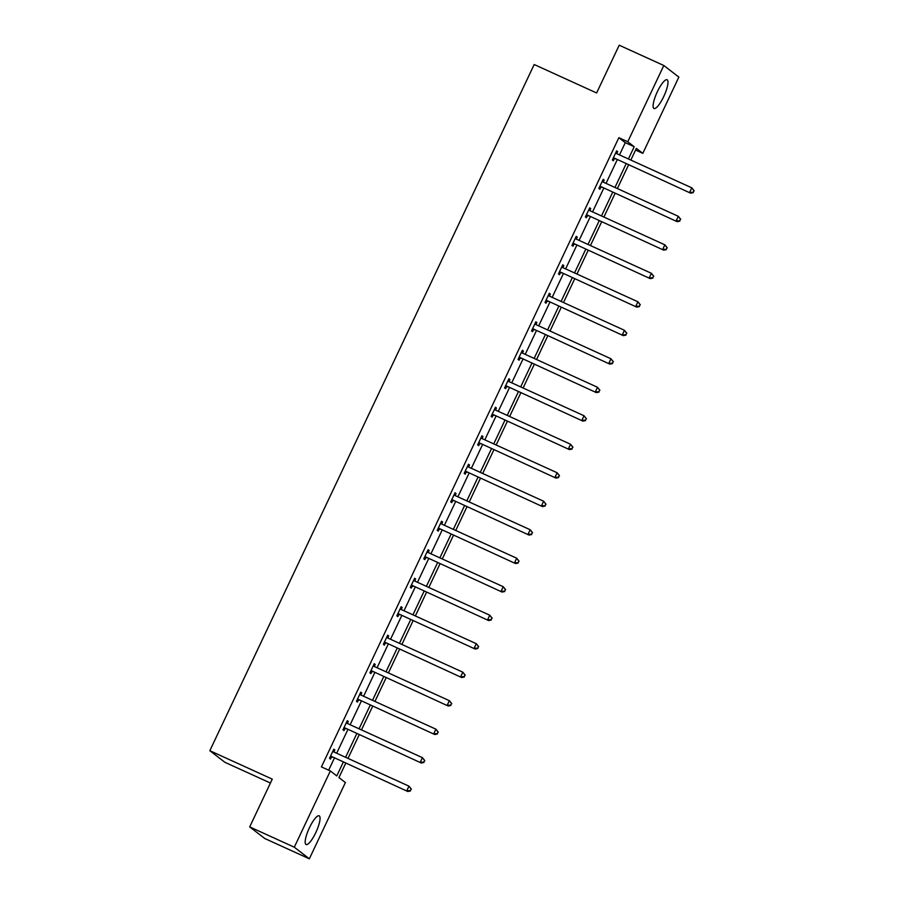 <?xml version="1.0" encoding="UTF-8"?>
<svg xmlns="http://www.w3.org/2000/svg" width="904" height="904" viewBox="0 0 904 904"><rect width="100%" height="100%" fill="white"/><g stroke="black" fill="none" stroke-linecap="round" stroke-linejoin="round"><path stroke-width="1.36" d="M309.439 827.736A15.786 3.91 -65.5 0 1 319.157 815.815A15.786 3.91 -65.5 0 1 315.79 832.618A15.786 3.91 -65.5 0 1 306.072 844.539A15.786 3.91 -65.5 0 1 309.439 827.736M657.366 91.688A15.786 3.91 -65.5 0 1 667.084 79.767A15.786 3.91 -65.5 0 1 663.717 96.581A15.786 3.91 -65.5 0 1 653.999 108.503A15.786 3.91 -65.5 0 1 657.366 91.688M270.432 783.034L224.881 762.298L209.83 750.704L534.185 64.523L596.629 92.965L619.206 45.2L663.807 65.506L678.859 77.1L642.812 153.352L636.359 148.392L630.845 160.076M635.58 150.053L642.812 153.352M345.723 763.236L338.943 777.587L345.396 782.548L309.349 858.8L294.297 847.206L330.344 770.954L336.785 775.926L343.305 762.129M294.297 847.206L249.696 826.9L264.748 838.494L309.349 858.8M347.17 720.94L348.311 721.46L347.294 720.68L342.978 729.81L343.995 730.59L344.955 728.545M348.311 721.46L347.351 723.482M374.098 663.954L375.239 664.474L374.222 663.694L369.906 672.825L370.922 673.604L371.894 671.559M375.239 664.474L374.29 666.497M401.037 606.968L402.178 607.488L401.161 606.708L396.845 615.839L397.862 616.618L398.833 614.584M402.178 607.488L401.229 609.511M427.976 549.982L429.117 550.502L428.101 549.722L423.784 558.853L424.801 559.644L425.761 557.598M429.117 550.502L428.157 552.525M454.915 493.008L456.057 493.527L455.04 492.736L450.723 501.878L451.74 502.658L452.701 500.613M456.057 493.527L455.096 495.539M481.843 436.022L482.985 436.542L481.968 435.762L477.651 444.892L478.668 445.672L479.64 443.627M482.985 436.542L482.035 438.564M508.782 379.036L509.924 379.556L508.907 378.776L504.59 387.906L505.607 388.686L506.579 386.641M509.924 379.556L508.975 381.578M535.722 322.05L536.863 322.57L535.846 321.79L531.529 330.921L532.546 331.7L533.507 329.666M536.863 322.57L535.902 324.592M562.661 265.064L563.802 265.584L562.785 264.804L558.469 273.935L559.486 274.726L560.446 272.68M563.802 265.584L562.842 267.607M589.589 208.089L590.73 208.609L589.713 207.818L585.396 216.949L586.413 217.74L587.385 215.694M590.73 208.609L589.781 210.621M616.528 151.104L617.669 151.623L616.652 150.844L612.336 159.974L613.353 160.754L614.313 158.708M617.669 151.623L616.709 153.646M328.661 770.185L334.39 758.072M336.672 753.235L347.859 729.573M350.142 724.748L361.329 701.086M363.611 696.249L374.787 672.587M377.07 667.762L388.257 644.1M390.539 639.275L401.726 615.613M404.009 610.776L415.196 587.114M417.478 582.289L428.666 558.627M430.948 553.79L442.135 530.128M444.418 525.303L455.605 501.641M457.887 496.816L469.063 473.154M471.346 468.317L482.533 444.655M484.815 439.83L496.002 416.168M498.285 411.331L509.472 387.669M511.754 382.844L522.941 359.182M525.224 354.357L536.411 330.694M538.694 325.858L549.881 302.196M552.163 297.371L563.35 273.709M565.633 268.872L576.808 245.21M579.091 240.385L590.278 216.723M592.561 211.898L603.748 188.235M606.03 183.399L617.217 159.737M619.5 154.912L625.285 142.662L618.844 137.702L321.417 766.897L330.344 770.954M603.058 179.591L604.2 180.111L603.183 179.331L598.866 188.461L599.883 189.241L600.855 187.207M604.2 180.111L603.25 182.133M576.119 236.577L577.26 237.097L576.243 236.317L571.927 245.447L572.944 246.227L573.916 244.182M577.26 237.097L576.311 239.119M549.191 293.563L550.333 294.082L549.316 293.303L544.999 302.433L546.016 303.213L546.976 301.168M550.333 294.082L549.372 296.105M522.252 350.549L523.393 351.068L522.376 350.277L518.06 359.408L519.077 360.199L520.037 358.153M523.393 351.068L522.433 353.08M495.313 407.523L496.454 408.043L495.437 407.263L491.121 416.394L492.138 417.185L493.109 415.139M496.454 408.043L495.505 410.066M468.374 464.509L469.515 465.029L468.498 464.249L464.181 473.38L465.198 474.159L466.17 472.125M469.515 465.029L468.566 467.052M441.446 521.495L442.587 522.015L441.57 521.235L437.253 530.365L438.27 531.145L439.231 529.1M442.587 522.015L441.627 524.037M414.507 578.481L415.648 579.001L414.631 578.221L410.314 587.351L411.331 588.131L412.292 586.086M415.648 579.001L414.699 581.023M387.567 635.467L388.709 635.987L387.692 635.196L383.375 644.337L384.392 645.117L385.364 643.072M388.709 635.987L387.759 637.998M360.639 692.453L361.781 692.972L360.764 692.181L356.447 701.312L357.464 702.103L358.425 700.058M361.781 692.972L360.82 694.984M333.7 749.427L334.842 749.947L333.825 749.167L329.508 758.298L330.525 759.077L331.486 757.043M334.842 749.947L333.881 751.97M249.696 826.9L272.273 779.135L209.83 750.704M618.844 137.702L627.76 141.758L663.807 65.506M628.562 164.901L617.375 188.563M615.093 193.399L603.906 217.062M601.623 221.887L590.436 245.549M588.154 250.374L576.967 274.036M574.684 278.873L563.497 302.535M561.214 307.36L550.027 331.022M547.745 335.859L536.569 359.521M534.275 364.346L523.1 388.008M520.817 392.833L509.63 416.495M507.347 421.332L496.16 444.994M493.878 449.819L482.691 473.481M480.408 478.318L469.221 501.98M466.939 506.805L455.752 530.467M453.469 535.292L442.282 558.954M439.999 563.791L428.824 587.453M426.541 592.278L415.354 615.94M413.071 620.777L401.884 644.439M399.602 649.264L388.415 672.926M386.132 677.751L374.945 701.414M372.663 706.25L361.476 729.912M359.193 734.737L348.006 758.399M628.416 158.968L634.212 146.73L627.76 141.758M345.588 757.303L356.775 733.641M359.057 728.805L370.244 705.143M372.527 700.317L383.714 676.655M385.997 671.83L397.184 648.157M399.466 643.332L410.653 619.669M412.936 614.844L424.112 591.182M426.394 586.346L437.581 562.683M439.864 557.858L451.051 534.196M453.333 529.36L464.52 505.698M466.803 500.872L477.99 477.21M480.273 472.385L491.46 448.723M493.742 443.887L504.929 420.224M507.212 415.399L518.387 391.737M520.67 386.901L531.857 363.238M534.14 358.413L545.327 334.751M547.609 329.926L558.796 306.264M561.079 301.427L572.266 277.765M574.548 272.94L585.736 249.278M588.018 244.442L599.205 220.779M601.488 215.954L612.675 192.292M614.957 187.467L626.133 163.805M625.285 142.662L634.212 146.73M614.347 158.11L690.645 193.173L614.347 158.11A2.023 1.955 -52.4 0 0 613.613 157.94L613.296 157.929M692.905 192.315L689.628 192.394L691.786 187.829L694.17 190.8L692.905 192.315L694.17 190.8M615.692 152.878L615.895 153.104A2.023 1.955 -52.4 0 0 616.505 153.544L691.786 187.829L693.764 190.484M615.364 158.889A2.023 1.955 -52.4 0 0 614.63 158.72L612.957 158.663M615.782 152.674L616.652 153.612M690.645 193.173L693.311 192.631M600.877 186.597L677.175 221.672L600.877 186.597A2.023 1.955 -52.4 0 0 600.143 186.427L599.838 186.416M679.435 220.802L676.158 220.881L678.316 216.316L680.701 219.288L679.435 220.802L680.701 219.288M602.222 181.376L602.426 181.602A2.023 1.955 -52.4 0 0 603.036 182.032L678.316 216.316L680.294 218.983M601.894 187.388A2.023 1.955 -52.4 0 0 601.16 187.218L599.488 187.151M602.313 181.162L603.194 182.111M677.175 221.672L679.842 221.118M587.408 215.095L663.717 250.159L587.408 215.095A2.023 1.955 -52.4 0 0 586.673 214.926L586.368 214.915M665.965 249.301L662.7 249.38L664.858 244.814L667.242 247.786L665.965 249.301L667.242 247.786M588.753 209.864L588.956 210.09A2.023 1.955 -52.4 0 0 589.566 210.53L664.858 244.814L666.836 247.47M588.425 215.875A2.023 1.955 -52.4 0 0 587.69 215.706L586.018 215.649M588.843 209.66L589.724 210.598M663.717 250.159L666.372 249.606M573.938 243.583L650.247 278.647L573.938 243.583A2.023 1.955 -52.4 0 0 573.215 243.413L572.899 243.402M652.496 277.788L649.23 277.867L651.389 273.302L653.773 276.274L652.496 277.788L653.773 276.274M575.283 238.362L575.498 238.588A2.023 1.955 -52.4 0 0 576.097 239.018L651.389 273.302L653.366 275.957M574.955 244.374A2.023 1.955 -52.4 0 0 574.232 244.193L572.548 244.136M575.385 238.147L576.255 239.085M650.247 278.647L652.903 278.104M560.469 272.081L636.778 307.145L560.469 272.081A2.023 1.955 -52.4 0 0 559.745 271.901L559.429 271.889M639.026 306.275L635.761 306.354L637.919 301.789L640.303 304.772L639.026 306.275L640.303 304.772M561.813 266.849L562.028 267.075A2.023 1.955 -52.4 0 0 562.627 267.516L637.919 301.789L639.896 304.456M561.486 272.861A2.023 1.955 -52.4 0 0 560.762 272.692L559.079 272.624M561.915 266.646L562.785 267.584M636.778 307.145L639.433 306.592M546.999 300.569L623.308 335.633L546.999 300.569A2.023 1.955 -52.4 0 0 546.276 300.399L545.959 300.388M625.568 334.774L622.291 334.853L624.449 330.288L626.834 333.26L625.568 334.774L626.834 333.26M548.344 295.337L548.558 295.563A2.023 1.955 -52.4 0 0 549.157 296.003L624.449 330.288L626.427 332.943M548.016 301.348A2.023 1.955 -52.4 0 0 547.293 301.179L545.609 301.122M548.445 295.133L549.316 296.071M623.308 335.633L625.975 335.09M533.529 329.056L609.838 364.131L533.529 329.056A2.023 1.955 -52.4 0 0 532.806 328.886L532.49 328.875M612.098 363.261L608.821 363.34L610.98 358.775L613.364 361.747L612.098 363.261L613.364 361.747M534.874 323.835L535.089 324.061A2.023 1.955 -52.4 0 0 535.688 324.491L610.98 358.775L612.957 361.442M534.546 329.847A2.023 1.955 -52.4 0 0 533.823 329.677L532.151 329.61M534.976 323.621L535.846 324.57M609.838 364.131L612.505 363.577M520.071 357.555L596.369 392.618L520.071 357.555A2.023 1.955 -52.4 0 0 519.337 357.385L519.02 357.374M598.629 391.76L595.352 391.839L597.51 387.274L599.894 390.245L598.629 391.76L599.894 390.245M521.405 352.323L521.619 352.549A2.023 1.955 -52.4 0 0 522.229 352.989L597.51 387.274L599.488 389.929M521.088 358.334A2.023 1.955 -52.4 0 0 520.354 358.165L518.681 358.108M521.506 352.119L522.376 353.057M596.369 392.618L599.036 392.065M506.602 386.042L582.899 421.106L506.602 386.042A2.023 1.955 -52.4 0 0 505.867 385.872L505.562 385.861M585.159 420.247L581.882 420.326L584.04 415.761L586.425 418.733L585.159 420.247L586.425 418.733M507.946 380.821L508.15 381.047A2.023 1.955 -52.4 0 0 508.76 381.477L584.04 415.761L586.018 418.416M507.619 386.833A2.023 1.955 -52.4 0 0 506.884 386.652L505.212 386.596M508.037 380.607L508.918 381.544M582.899 421.106L585.566 420.563M493.132 414.541L569.441 449.604L493.132 414.541A2.023 1.955 -52.4 0 0 492.397 414.36L492.092 414.348M571.69 448.746L568.424 448.813L570.582 444.248L572.955 447.231L571.69 448.746L572.955 447.231M494.477 409.309L494.68 409.535A2.023 1.955 -52.4 0 0 495.29 409.975L570.582 444.248L572.548 446.915M494.149 415.32A2.023 1.955 -52.4 0 0 493.414 415.151L491.742 415.083M494.567 409.105L495.448 410.043M569.441 449.604L572.096 449.051M479.662 443.028L555.971 478.092L479.662 443.028A2.023 1.955 -52.4 0 0 478.928 442.858L478.623 442.847M558.22 477.233L554.954 477.312L557.113 472.747L559.497 475.719L558.22 477.233L559.497 475.719M481.007 437.796L481.222 438.022A2.023 1.955 -52.4 0 0 481.821 438.463L557.113 472.747L559.09 475.402M480.679 443.807A2.023 1.955 -52.4 0 0 479.945 443.638L478.272 443.581M481.109 437.592L481.979 438.53M555.971 478.092L558.627 477.549M466.193 471.515L542.502 506.59L466.193 471.515A2.023 1.955 -52.4 0 0 465.47 471.346L465.153 471.334M544.75 505.72L541.485 505.799L543.643 501.234L546.027 504.206L544.75 505.72L546.027 504.206M467.537 466.294L467.752 466.52A2.023 1.955 -52.4 0 0 468.351 466.95L543.643 501.234L545.62 503.901M467.21 472.306A2.023 1.955 -52.4 0 0 466.487 472.137L464.803 472.069M467.639 466.08L468.509 467.029M542.502 506.59L545.157 506.037M452.723 500.014L529.032 535.078L452.723 500.014A2.023 1.955 -52.4 0 0 452 499.844L451.684 499.833M531.281 534.219L528.015 534.298L530.173 529.733L532.558 532.705L531.281 534.219L532.558 532.705M454.068 494.782L454.283 495.008A2.023 1.955 -52.4 0 0 454.881 495.448L530.173 529.733L532.151 532.388M453.74 500.793A2.023 1.955 -52.4 0 0 453.017 500.624L451.333 500.567M454.17 494.578L455.04 495.516M529.032 535.078L531.688 534.524M439.254 528.501L515.562 563.565L439.254 528.501A2.023 1.955 -52.4 0 0 438.53 528.332L438.214 528.32M517.822 562.706L514.545 562.785L516.704 558.22L519.088 561.192L517.822 562.706L519.088 561.192M440.598 523.28L440.813 523.506A2.023 1.955 -52.4 0 0 441.412 523.936L516.704 558.22L518.681 560.887M440.271 529.292A2.023 1.955 -52.4 0 0 439.547 529.111L437.875 529.055M440.7 523.066L441.57 524.015M515.562 563.565L518.229 563.022M425.784 557L502.093 592.063L425.784 557A2.023 1.955 -52.4 0 0 425.061 556.83L424.744 556.819M504.353 591.205L501.076 591.284L503.234 586.707L505.618 589.69L504.353 591.205L505.618 589.69M427.129 551.768L427.343 551.994A2.023 1.955 -52.4 0 0 427.942 552.434L503.234 586.707L505.212 589.374M426.801 557.779A2.023 1.955 -52.4 0 0 426.078 557.61L424.405 557.542M427.23 551.564L428.101 552.502M502.093 592.063L504.76 591.51M412.326 585.487L488.623 620.551L412.326 585.487A2.023 1.955 -52.4 0 0 411.591 585.317L411.275 585.306M490.883 619.692L487.606 619.771L489.765 615.206L492.149 618.178L490.883 619.692L492.149 618.178M413.67 580.255L413.874 580.481A2.023 1.955 -52.4 0 0 414.484 580.922L489.765 615.206L491.742 617.861M413.343 586.267A2.023 1.955 -52.4 0 0 412.608 586.097L410.936 586.041M413.761 580.052L414.642 580.989M488.623 620.551L491.29 620.008M398.856 613.974L475.154 649.049L398.856 613.974A2.023 1.955 -52.4 0 0 398.122 613.805L397.816 613.793M477.414 648.179L474.137 648.258L476.295 643.693L478.679 646.665L477.414 648.179L478.679 646.665M400.201 608.754L400.404 608.98A2.023 1.955 -52.4 0 0 401.014 609.409L476.295 643.693L478.272 646.36M399.873 614.765A2.023 1.955 -52.4 0 0 399.139 614.596L397.466 614.528M400.291 608.539L401.173 609.488M475.154 649.049L477.82 648.496M385.386 642.473L461.695 677.537L385.386 642.473A2.023 1.955 -52.4 0 0 384.652 642.303L384.347 642.292M463.944 676.678L460.678 676.757L462.837 672.192L465.221 675.164L463.944 676.678L465.221 675.164M386.731 637.241L386.935 637.467A2.023 1.955 -52.4 0 0 387.545 637.908L462.837 672.192L464.814 674.847M386.403 643.252A2.023 1.955 -52.4 0 0 385.669 643.083L383.997 643.026M386.822 637.037L387.703 637.975M461.695 677.537L464.351 676.983M371.917 670.96L448.226 706.024L371.917 670.96A2.023 1.955 -52.4 0 0 371.194 670.791L370.877 670.779M450.474 705.165L447.209 705.244L449.367 700.679L451.751 703.651L450.474 705.165L451.751 703.651M373.262 665.739L373.476 665.965A2.023 1.955 -52.4 0 0 374.075 666.395L449.367 700.679L451.345 703.346M372.934 671.751A2.023 1.955 -52.4 0 0 372.211 671.57L370.527 671.514M373.363 665.525L374.233 666.474M448.226 706.024L450.881 705.482M358.447 699.459L434.756 734.523L358.447 699.459A2.023 1.955 -52.4 0 0 357.724 699.289L357.408 699.278M437.005 733.664L433.739 733.743L435.897 729.166L438.282 732.15L437.005 733.664L438.282 732.15M359.792 694.227L360.007 694.453A2.023 1.955 -52.4 0 0 360.606 694.894L435.897 729.166L437.875 731.833M359.464 700.238A2.023 1.955 -52.4 0 0 358.741 700.069L357.057 700.001M359.894 694.023L360.764 694.961M434.756 734.523L437.412 733.969M344.978 727.946L421.287 763.01L344.978 727.946A2.023 1.955 -52.4 0 0 344.254 727.776L343.938 727.765M423.547 762.151L420.27 762.23L422.428 757.665L424.812 760.637L423.547 762.151L424.812 760.637M346.322 722.714L346.537 722.951A2.023 1.955 -52.4 0 0 347.136 723.381L422.428 757.665L424.405 760.32M345.995 728.726A2.023 1.955 -52.4 0 0 345.272 728.556L343.588 728.5M346.424 722.511L347.294 723.449M421.287 763.01L423.953 762.467M331.508 756.445L407.817 791.509L331.508 756.445A2.023 1.955 -52.4 0 0 330.785 756.264L330.468 756.252M410.077 790.638L406.8 790.717L408.958 786.152L411.343 789.124L410.077 790.638L411.343 789.124M332.853 751.213L333.067 751.439A2.023 1.955 -52.4 0 0 333.666 751.868L408.958 786.152L410.936 788.819M332.525 757.224A2.023 1.955 -52.4 0 0 331.802 757.055L330.129 756.987M332.954 751.009L333.825 751.947M407.817 791.509L410.484 790.955M613.613 157.94L614.63 158.72M600.143 186.427L601.16 187.218M586.673 214.926L587.69 215.706M573.215 243.413L574.232 244.193M559.745 271.901L560.762 272.692M546.276 300.399L547.293 301.179M532.806 328.886L533.823 329.677M519.337 357.385L520.354 358.165M505.867 385.872L506.884 386.652M492.397 414.36L493.414 415.151M478.928 442.858L479.945 443.638M465.47 471.346L466.487 472.137M452 499.844L453.017 500.624M438.53 528.332L439.547 529.111M425.061 556.83L426.078 557.61M411.591 585.317L412.608 586.097M398.122 613.805L399.139 614.596M384.652 642.303L385.669 643.083M371.194 670.791L372.211 671.57M357.724 699.289L358.741 700.069M344.254 727.776L345.272 728.556M330.785 756.264L331.802 757.055"/></g></svg>

